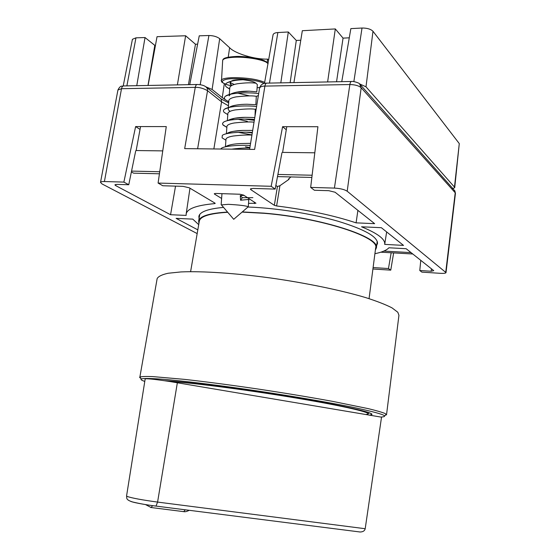 <?xml version="1.0" encoding="UTF-8"?>
<svg xmlns="http://www.w3.org/2000/svg" width="560" height="560" viewBox="0 0 560 560"><rect width="100%" height="100%" fill="white"/><g stroke="black" fill="none" stroke-linecap="round" stroke-linejoin="round"><path stroke-width="0.84" d="M386.526 414.736L398.944 315.294L397.824 312.263L391.986 307.853C385.672 304.612 376.88 301.182 365.596 297.57C341.18 290.29 306.096 283.003 270.312 277.935C234.64 273.112 201.95 270.998 181.013 271.929L168.161 273.245C161.931 274.624 158.256 276.423 157.143 278.642L139.881 377.034C141.68 376.488 145.999 376.341 152.845 376.6L184.618 379.379C205.884 381.759 230.16 384.944 257.453 388.948C284.865 393.071 309.967 397.222 332.759 401.394L368.151 408.611C376.341 410.599 382.011 412.237 385.14 413.525L386.526 414.736L384.937 415.436M140.973 378.567L139.587 377.363M144.774 381.416C141.554 380.317 140.385 379.505 141.267 378.98C143.584 378.168 152.439 378.35 167.622 379.652C189.266 381.633 222.005 385.728 257.25 390.936C292.572 396.221 326.935 402.101 350.987 406.924C368.025 410.424 378.938 413.196 383.236 415.009L384.475 415.793C385.084 416.507 383.831 416.92 380.723 417.039M164.444 380.709C178.108 381.416 200.193 383.824 230.706 387.919C265.664 392.665 305.543 399.098 332.997 404.369C360.787 409.822 373.716 413.259 371.777 414.694L369.425 415.128M369.061 298.648L375.655 247.94C380.163 237.293 320.936 217.84 264.117 213.304L242.074 212.1M375.375 250.082L376.306 248.031C380.905 237.314 321.223 217.693 263.935 213.115L242.284 211.918M368.354 413.217L369.866 412.972M227.731 212.289C209.797 213.367 200.326 216.335 199.311 221.186L190.603 271.656M227.563 212.086C209.307 213.157 199.675 216.153 198.66 221.081L198.926 223.398M199.059 218.638L198.863 216.391C199.794 211.813 208.026 208.81 223.552 207.396M247.968 207.025L248.78 207.053C276.857 208.131 312.242 213.766 338.093 221.263C364.609 229.376 377.748 236.789 377.496 243.495L376.656 245.497M286.279 129.773L282.59 126.679L317.919 126.707L310.667 187.411L334.418 188.09C340.249 188.433 344.512 189.476 347.2 191.233L446.012 272.615C445.704 273.266 443.863 273.504 440.489 273.329L421.897 272.139L419.783 270.522L431.179 271.25L433.762 270.662L406.154 248.717L388.913 247.779C386.533 250.327 381.864 252.301 374.906 253.694M197.169 233.583L102.046 183.946L100.513 182.42C100.709 181.783 102.011 181.489 104.412 181.538L123.872 182.091L135.625 126.574L140.035 129.409M135.625 126.574L166.271 126.595L158.088 183.064L271.173 186.291L282.59 126.679M393.638 252.91L390.761 270.144L372.911 269.003M351.302 81.48L267.05 83.132C266.028 82.992 265.314 83.979 264.901 86.093L254.632 149.415L184.681 148.617L195.265 87.36C195.699 85.316 196.469 84.364 197.589 84.497L197.575 84.49M390.761 270.144L388.472 268.541L391.16 252.77M420.77 260.337L419.783 270.522M251.041 188.587L250.852 189.679L274.337 205.317L276.612 205.961C306.929 209.741 333.417 215.369 356.09 222.852L374.633 223.664L335.104 192.241L328.762 190.687L314.405 190.26L310.667 187.411M271.173 186.291L275.17 189.091L281.974 152.663M158.088 183.064L162.778 185.752L183.078 186.354L189.294 187.81L214.942 203.105L215.194 203.399L214.592 203.63L214.69 202.951M175.539 186.13L170.562 214.725L115.612 185.57L115.829 184.415M135.723 150.794L128.751 184.737L123.872 182.091M214.648 193.522L214.599 194.159L214.277 193.774L215.705 193.445L239.939 194.243L243.635 195.118L255.969 203.252L248.528 203.357M214.599 194.159L221.613 198.457M381.353 227.696L361.536 226.793C377.706 233.401 385.427 239.26 384.706 244.377L403.522 245.399L381.353 227.696M198.716 224.644L192.766 219.121L176.113 218.365L197.813 229.852M373.1 267.568L388.472 268.541M250.852 189.679L250.383 189.042L253.029 188.433L275.17 189.091M170.562 214.725L186.144 215.404L186.165 214.011C187.117 208.726 196.595 205.268 214.592 203.63M128.751 184.737L116.865 184.387L114.877 184.835L115.612 185.57M384.706 244.405L386.645 231.924M290.92 176.932L288.491 179.081L288.918 179.396L279.93 185.689L277.417 186.55L275.856 185.437M357.903 210.364L356.09 222.852M288.918 179.396L289.044 178.584M279.93 185.689L276.612 205.961M248.052 206.948L248.276 206.759C245.924 205.737 239.267 204.925 228.305 204.33L221.417 204.89M249.816 148.029C244.93 147.91 239.12 148.253 232.386 149.065L231.805 149.156M251.93 135.079C247.275 134.799 241.087 135.114 233.352 136.017C228.774 136.766 226.317 137.844 225.981 139.251L225.974 139.349M226.87 133.637C228.025 132.636 230.3 131.859 233.695 131.313L242.746 130.431L252.686 130.417L242.753 130.431C235.48 130.697 230.3 131.67 227.213 133.343L226.842 133.644M254.03 122.185C250.159 121.695 243.586 121.954 234.311 122.969C229.74 123.746 227.276 124.873 226.933 126.343L226.926 126.448M238.378 132.335L251.951 134.918M227.99 120.533L234.661 118.258L244.993 117.327C237.419 117.474 231.854 118.461 228.305 120.288L227.969 120.54M254.996 116.249L255.29 109.291C251.937 108.64 245.266 108.85 235.277 109.914C230.699 110.726 228.235 111.895 227.885 113.435L227.878 113.54M238.091 119.273L247.352 121.31M228.235 108.766C228.585 107.205 231.056 106.015 235.627 105.203M255.857 104.664L256.305 96.369C253.092 95.585 246.407 95.746 236.243 96.859C231.658 97.699 229.194 98.917 228.844 100.52L228.83 100.632M256.816 91.756L257.348 84.553L255.906 83.181C251.328 82.53 245.098 82.733 237.209 83.79C232.624 84.665 230.153 85.932 229.796 87.598L229.187 95.851L230.293 94.297M237.895 93.17L249.242 95.809M248.794 199.423L240.576 200.235L240.275 195.559L242.312 197.687L240.576 200.235M245.462 146.79L249.893 147.546M240.506 143.556L250.579 143.346L240.506 143.556C233.604 143.906 228.809 144.851 226.135 146.384M236.593 92.141L249.102 91.182M231.315 81.172C232.848 80.073 236.768 79.604 243.082 79.751C249.9 80.598 254.17 81.739 255.906 83.181M231.147 81.375L230.195 82.208M230.237 82.516L234.234 84.49M231.721 85.491L230.139 82.929M231.168 81.361C229.614 82.6 229.796 83.979 231.714 85.498M256.662 91.84L249.116 91.182C241.157 91.07 234.948 92.057 230.503 94.136L225.659 96.089C224.126 97.132 224 98.329 225.274 99.673L228.739 101.857M255.654 104.713L247.065 104.244C239.274 104.272 233.387 105.266 229.397 107.219C227.626 108.451 227.857 109.83 230.104 111.349M254.779 117.551L245 117.327M244.027 195.377L240.275 195.559M243.082 79.751C235.473 80.045 230.048 81.116 226.807 82.957C225.043 84.126 224.889 85.463 226.359 86.968L229.684 89.089M258.678 93.66C251.755 92.274 230.412 92.407 225.659 96.089M256.578 106.526C248.549 105.406 228.725 105.812 224.532 109.2C223.216 110.131 223.104 111.195 224.196 112.392L227.801 114.625M244.426 119.077L254.331 120.316M254.471 119.455C245.679 118.573 227.094 119.161 223.412 122.304L222.537 123.417L222.789 124.677L226.779 127.351M246.414 132.223L252.273 132.944M252.357 132.426C243.019 131.754 225.519 132.482 222.313 135.387L222.075 137.837L225.554 139.979M249.172 145.404L250.222 145.53M250.236 145.439C240.513 144.942 224.007 145.768 221.228 148.449L220.724 149.03M252.889 197.645L242.312 197.687M300.783 40.229L296.296 40.453L288.316 31.99L277.858 32.55C275.128 32.711 273.532 33.439 273.07 34.727L264.474 83.412M336.546 81.767L343.056 38.129L335.314 28.931L302.323 30.716L293.923 82.6M343.056 38.129L349.279 37.821M451.808 188.958L454.713 187.698L459.284 143.591L372.988 31.283C370.755 29.092 367.101 28.007 362.019 28.028L350.854 28.623L341.761 81.662M280.812 82.859L288.316 31.99M296.296 40.453L290.136 82.677M314.797 152.803L282.611 152.397L286.776 126.686M327.621 81.942L335.314 28.931M372.988 31.283L365.995 86.828L454.468 187.089L459.284 143.591M454.713 187.698L454.468 187.089M365.995 86.828L359.646 83.923M411.054 252.609L383.817 251.09M412.783 253.988L380.842 252.189M311.857 177.436L277.501 176.61M312.123 175.231L277.907 174.447M155.449 45.353L154.805 45.367L145.033 37.548L135.961 37.835L132.419 39.312L123.214 85.96M197.617 44.177L195.461 44.24L185.633 35.77L157.038 36.687L148.092 85.463M268.597 60.06L267.596 59.094C255.241 59.612 235.179 53.676 229.621 47.74L219.688 38.689C216.993 36.659 213.402 35.602 208.915 35.511L199.248 35.819L189.735 84.644M147.987 85.463L154.805 45.367M145.033 37.548L136.759 85.68M140.553 126.581L136.157 150.542L162.75 150.885M185.633 35.77L177.38 84.889M195.461 44.24L188.447 84.672M219.688 38.689L212.107 89.46L222.257 97.622L224.315 83.685M267.596 59.094L267.092 62.475M225.239 99.638L222.257 97.622M212.107 89.46L206.045 86.898M131.383 171.913L133.595 173.166L159.432 173.789M131.551 171.094L159.726 171.738M145.845 378.763L145.173 378.938L126.56 495.992L127.12 496.433C131.901 498.085 142.058 499.968 157.584 502.082L365.197 528.724L381.528 417.172L366.009 414.554L368.263 413.875C369.166 411.852 337.61 404.838 290.157 397.054C242.781 389.27 190.162 382.543 169.211 381.409C157.045 379.596 149.254 378.714 145.845 378.763M366.009 414.554L169.211 381.409M365.197 528.724C364.721 530.803 363.041 531.902 360.157 532L359.142 531.888M454.79 190.666L455.441 193.319L453.908 189.721L360.78 85.218M347.2 191.233L361.186 87.759C358.862 85.729 355.089 84.658 349.867 84.539C350.252 82.348 350.889 81.319 351.771 81.466C352.772 81.011 359.408 82.915 359.59 83.888L361.186 87.759L455.224 192.773L445.746 272.167M249.599 149.359L259.581 88.088C260.33 86.723 262.108 86.065 264.901 86.093L349.867 84.539L334.418 188.09M206.843 87.591L220.591 98.518L221.424 99.827L221.571 101.85L228.452 105.798M255.318 111.853L255.71 111.874M197.596 84.497C201.299 84.679 204.029 85.435 205.793 86.765L207.277 88.319L207.543 90.692L221.571 101.85L213.857 148.953M197.617 148.764L207.543 90.692C203.252 88.291 199.157 87.185 195.265 87.36L121.506 88.704L117.929 89.999C120.589 84.777 122.031 86.59 123.34 85.946M197.015 84.504L123.998 85.932C122.78 85.806 121.947 86.73 121.506 88.704L104.412 181.538M431.179 271.25L431.452 268.828M254.576 202.181L254.471 203.581M274.337 205.317L277.417 186.55M267.911 63.973C267.617 60.592 248.563 56.658 234.724 57.246C227.199 57.568 223.181 58.632 222.67 60.431L222.656 60.557M266.994 62.79C264.684 58.352 241.045 55.783 235.221 56.532M231.238 85.771C214.578 82.138 224.826 78.337 233.583 78.75C239.05 78.358 257.726 79.842 264.117 83.496M259.735 87.5L257.11 87.759M221.186 80.633L221.193 80.451C221.697 78.813 225.701 77.875 233.219 77.63C246.988 77.7 257.467 79.282 264.663 82.369M269.472 83.083L277.858 32.55M353.857 81.606L362.019 28.028M228.228 57.19L229.621 47.74M135.961 37.835L126.882 85.876M200.2 84.721L208.915 35.511M177.359 382.718L157.584 502.082L156.009 506.086L360.157 532M130.753 501.396C134.603 502.985 149.996 505.4 155.806 506.072L156.009 506.086C147.7 505.085 139.944 503.72 132.727 502.005C125.195 499.716 127.099 497.903 126.56 495.992M183.225 511.581L183.75 511.644L185.283 509.796M152.579 505.631L151.137 507.528L150.668 507.465M141.267 378.98L139.881 377.034M376.306 248.031L377.237 241.304M384.475 415.793L386.379 414.337M370.783 413.364L371.777 414.694M198.66 221.081L199.745 214.466M266.497 83.146C261.737 83.097 260.26 86.051 259.637 87.878M220.836 98.77L228.662 102.928M455.441 193.319L446.012 272.615M117.929 89.999L100.513 182.42M384.706 244.377L386.057 235.704M186.165 214.011L189.973 188.216M267.918 63.917C268.52 63.497 267.26 62.398 264.131 60.62C256.508 57.799 246.855 56.434 235.172 56.511M257.11 87.773L259.728 87.521M248.276 206.759L233.723 219.303L221.179 204.61M221.158 204.652L221.97 193.655M225.435 146.685L225.981 139.251M226.387 133.749L226.933 126.343M227.353 120.694L227.885 113.435M228.319 107.632L228.844 100.52M248.276 206.78L248.815 199.5M235.06 56.518C223.167 57.295 223.006 59.129 222.67 60.431L221.459 81.515C222.488 82.138 219.688 81.277 225.561 84.196M231.154 81.235L226.807 82.957M229.397 107.219L224.532 109.2M228.305 120.288L227.297 120.708M227.213 133.343L226.037 133.84M226.359 86.968L229.691 88.97M258.37 95.522L256.305 96.369M225.274 99.673L228.746 101.78M256.193 108.913L255.29 109.291M224.196 112.392L227.801 114.59M223.132 125.111L226.856 127.393M222.075 137.837L225.911 140.203M249.69 199.031L248.01 199.773M368.263 413.875L368.459 412.461M189.252 510.3C186.893 511.518 185.059 511.966 183.75 511.644L151.137 507.528L145.453 504.56"/></g></svg>
